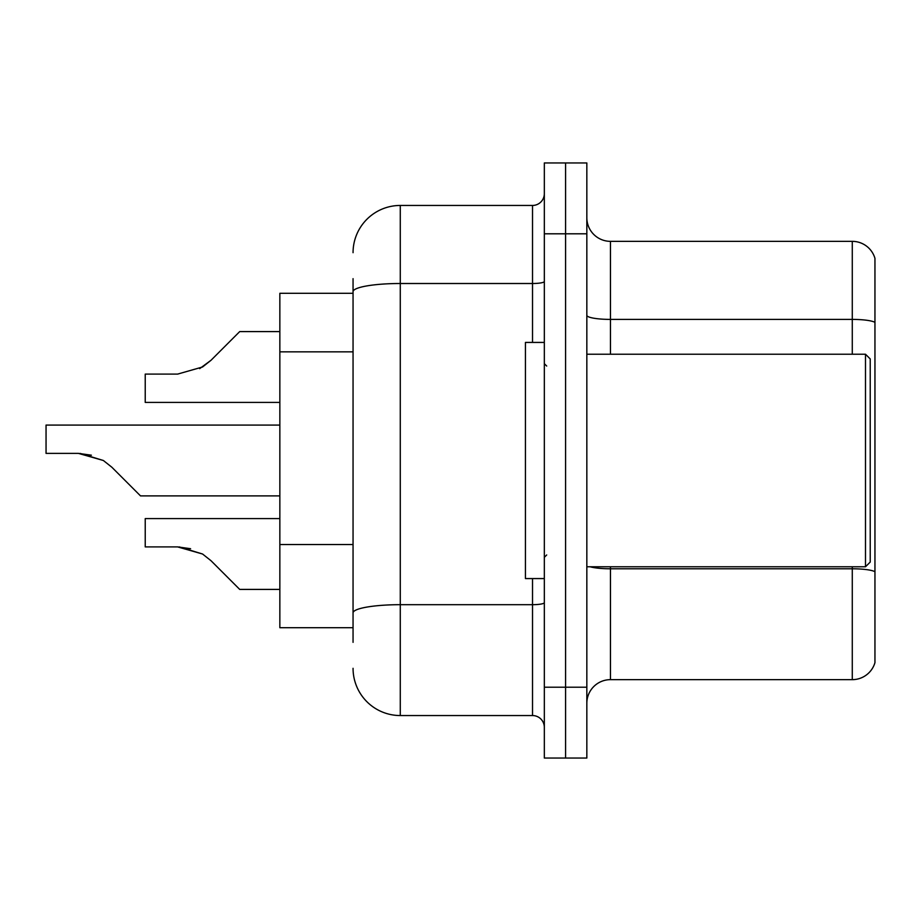 <?xml version="1.0" encoding="UTF-8"?>
<svg xmlns="http://www.w3.org/2000/svg" width="921" height="921" viewBox="0 0 921 921"><rect width="100%" height="100%" fill="white"/><g stroke="black" fill="none" stroke-linecap="round" stroke-linejoin="round"><path stroke-width="1.38" d="M353.054 337.201L353.054 278.66L353.054 293.304L279.846 293.304L279.846 627.696L353.054 627.696M586.838 703.264A23.612 23.612 0 0 1 610.462 679.652L852.282 679.652L852.282 566.772M586.838 758.052L586.838 162.948L565.586 162.948L565.586 758.052L586.838 758.052L544.334 758.052L544.334 687.204L565.586 687.204L565.586 758.052M874.95 258.352A23.612 23.612 0 0 0 852.282 241.348A23.612 23.612 0 0 1 874.95 258.352L874.95 662.648A23.612 23.612 0 0 1 852.282 679.652M874.95 322.362L874.95 322.362A23.612 4.098 180 0 0 852.282 319.403L852.282 241.348L610.462 241.348A23.612 23.612 0 0 1 586.838 217.736A23.612 23.612 0 0 0 610.462 241.348L610.462 354.228M874.95 322.684L874.95 571.734A23.612 4.098 180 0 0 852.282 568.787L610.462 568.787L610.462 679.652M353.054 642.34L353.054 278.66M586.838 233.796L565.586 233.796L565.586 162.948L544.334 162.948L544.334 687.204M544.334 233.796L565.586 233.796L565.586 687.204L586.838 687.204M353.054 252.688A47.236 47.236 0 0 1 400.278 205.452L400.278 715.548L532.522 715.548L532.522 578.572M400.278 205.452L532.522 205.452A11.812 11.812 0 0 0 544.334 193.652M353.054 621.088L353.054 559.185M544.334 727.348A11.812 11.812 0 0 0 532.522 715.548M400.278 715.548A47.236 47.236 0 0 1 353.054 668.312M279.846 518.592L145.23 518.592L145.23 546.901L177.626 546.901L145.23 546.901L177.626 546.901L145.23 546.901L177.626 546.901L145.23 546.901L177.626 546.901L145.23 546.901L177.626 546.901L202.562 554.016L179.399 546.936L202.562 554.016L179.399 546.936L202.562 554.016L179.399 546.936L202.562 554.016L179.399 546.936L202.562 554.016L211.024 560.728L239.702 589.405L279.846 589.405M202.562 554.016L211.024 560.728L202.562 554.016M279.846 425.076L46.05 425.076L46.05 453.385L78.435 453.385L46.05 453.385L78.435 453.385L46.05 453.385L78.435 453.385L46.05 453.385L78.435 453.385L46.05 453.385L78.435 453.385L103.371 460.5L80.219 453.42L103.371 460.5L80.219 453.42L103.371 460.5L80.219 453.42L103.371 460.5L80.219 453.42L103.371 460.5L111.832 467.212L140.51 495.889L279.846 495.889M103.371 460.5L111.832 467.212M279.846 331.595L239.702 331.595L211.024 360.272L202.562 366.984L177.626 374.099L145.23 374.099L145.23 402.408L279.846 402.408M211.024 360.272L199.661 368.642M865.498 354.228L870.23 358.948L870.23 562.052L865.498 566.772L865.498 354.228L586.838 354.228M544.334 342.428L525.442 342.428L525.442 578.572L544.334 578.572M190.589 548.709L177.626 546.901M91.398 455.193L78.435 453.385M353.054 351.845L279.846 351.845M353.054 544.553L279.846 544.553M852.282 354.228L852.282 319.403L610.462 319.403A23.612 4.098 -0 0 1 586.838 315.304M610.462 566.772L610.462 568.787A23.612 4.098 -0 0 1 590.119 566.772M544.334 602.633A11.812 2.049 0 0 1 532.522 604.683L400.278 604.683A47.236 8.197 180 0 0 353.054 612.879M353.054 291.715A47.236 8.197 180 0 1 400.278 283.507L532.522 283.507L532.522 205.452M532.522 342.428L532.522 283.507A11.812 2.049 0 0 0 544.334 281.458M586.838 566.772L865.498 566.772M546.694 366.04L544.334 363.68M546.694 554.96L544.334 557.32"/></g></svg>
